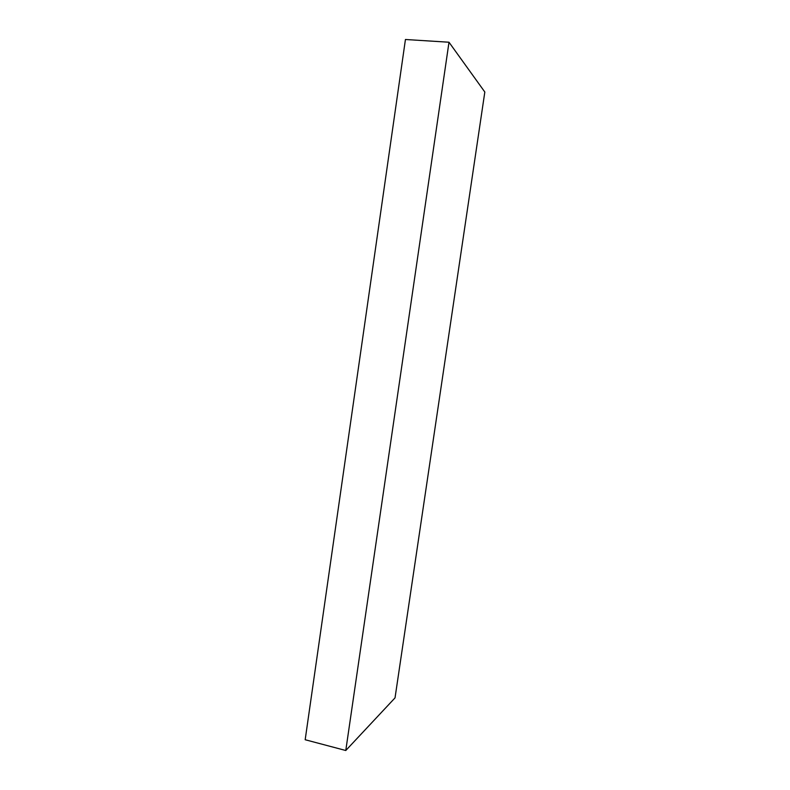 <?xml version="1.0" encoding="UTF-8"?>
<svg xmlns="http://www.w3.org/2000/svg" width="790" height="790" viewBox="0 0 790 790"><rect width="100%" height="100%" fill="white"/><g stroke="black" fill="none" stroke-linecap="round" stroke-linejoin="round"><path stroke-width="1.19" d="M448.997 42.225L405.438 39.5L448.997 42.225L345.783 750.5L395.03 697.876L484.823 92.015L448.997 42.225L345.783 750.5L305.177 739.736L345.783 750.5L395.03 697.876L484.823 92.015L448.997 42.225M305.177 739.736L405.438 39.5L305.177 739.736"/></g></svg>
